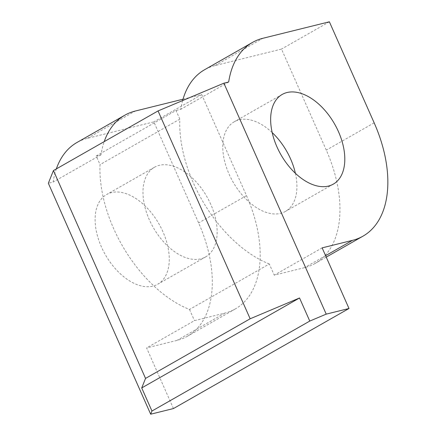 <?xml version="1.0" encoding="UTF-8"?>
<svg xmlns="http://www.w3.org/2000/svg" width="436" height="436" viewBox="0 0 436 436"><rect width="100%" height="100%" fill="white"/><g stroke="black" fill="none" stroke-linecap="round" stroke-linejoin="round"><path stroke-width="0.33" stroke-dasharray="2.18 1.64" d="M56.337 168.912A111.512 66.801 60.3 0 0 53.132 182.068L48.342 183.251M173.457 408.554L146.594 347.933L176.962 340.407A111.512 66.801 60.3 0 0 187.415 336.249A111.512 66.801 60.3 0 0 198.62 222.905L153.843 121.867L87.413 138.326A111.512 66.801 60.3 0 0 76.959 142.49M162.933 231.75A51.617 30.918 60.3 0 0 106.624 194.527A51.617 30.918 60.3 0 0 105.327 254.679A51.617 30.918 60.3 0 0 157.75 284.207A51.617 30.918 60.3 0 0 162.933 231.75M269.306 263.982A111.512 66.801 -119.7 0 1 179.845 119.137L100.051 164.623A111.512 66.801 60.3 0 0 189.518 309.467L269.306 263.982L274.26 275.16L304.628 267.633A111.512 66.801 60.3 0 0 315.081 263.469A111.512 66.801 60.3 0 0 326.281 150.131L281.509 49.088L215.079 65.553A111.512 66.801 60.3 0 0 204.626 69.711M179.845 119.137L176.008 110.477L96.214 155.963L100.051 164.623M182.63 100.569A111.512 66.801 60.3 0 0 180.798 109.289L176.008 110.477M295.39 173.294A51.617 30.918 -119.7 0 1 285.417 211.433A51.617 30.918 -119.7 0 1 232.993 181.905A51.617 30.918 -119.7 0 1 234.29 121.753A51.617 30.918 -119.7 0 1 272.195 132.604M183.016 99.212L201.715 94.574L246.493 195.617A111.512 66.801 -119.7 0 1 235.287 308.955A111.512 66.801 -119.7 0 1 224.834 313.113L194.467 320.64L146.594 347.933M96.214 155.963L101.005 154.775A111.512 66.801 -119.7 0 1 104.209 141.618M189.518 309.467L194.467 320.64M210.811 204.457A51.617 30.918 60.3 0 0 154.502 167.233A51.617 30.918 60.3 0 0 153.2 227.39A51.617 30.918 60.3 0 0 205.623 256.918A51.617 30.918 60.3 0 0 210.811 204.457M228.671 82.001L180.798 109.289M101.005 154.775L53.132 182.068M329.382 21.8L281.509 49.088M201.715 94.574L153.843 121.867M322.133 247.866L274.26 275.16M215.079 65.553L262.952 38.264M87.413 138.326L135.285 111.038M374.159 122.838L326.281 150.131M246.493 195.617L198.62 222.905M325.594 255.676L304.628 267.633M224.834 313.113L176.962 340.407M326.232 257.115L315.081 263.469M235.287 308.955L187.415 336.249M154.502 167.233L106.624 194.527M205.623 256.918L157.75 284.207M282.163 94.459L234.29 121.753M333.289 184.145L285.417 211.433"/><path stroke-width="0.65" d="M223.881 83.189L158.05 110.929L250.155 318.781L299.532 297.973L309.767 321.07L326.221 314.133L223.881 83.189L228.671 82.001A111.512 66.801 -119.7 0 1 252.499 42.423A111.512 66.801 -119.7 0 1 262.952 38.264L329.382 21.8L374.159 122.838A111.512 66.801 -119.7 0 1 362.954 236.181A111.512 66.801 -119.7 0 1 352.501 240.34L322.133 247.866L348.996 308.492L326.221 314.133M338.472 131.683A51.617 30.918 -119.7 0 1 333.289 184.145A51.617 30.918 -119.7 0 1 280.866 154.611A51.617 30.918 -119.7 0 1 282.163 94.459A51.617 30.918 -119.7 0 1 338.472 131.683M309.767 321.07L151.957 411.028L141.722 387.931L145.542 378.415L53.437 170.563L48.342 183.251L150.682 414.2L151.957 411.028M150.682 414.2L173.457 408.554L348.996 308.492M299.532 297.973L141.722 387.931M104.209 141.618A111.512 66.801 -119.7 0 1 124.838 115.197L76.959 142.49A111.512 66.801 60.3 0 0 56.337 168.912M252.499 42.423L204.626 69.711A111.512 66.801 60.3 0 0 182.63 100.569M272.195 132.604A51.617 30.918 -119.7 0 1 290.599 158.971A51.617 30.918 -119.7 0 1 295.39 173.294M124.838 115.197A111.512 66.801 -119.7 0 1 135.285 111.038L183.016 99.212M145.542 378.415L250.155 318.781M158.05 110.929L53.437 170.563M352.501 240.34L325.594 255.676M362.954 236.181L326.232 257.115"/></g></svg>
